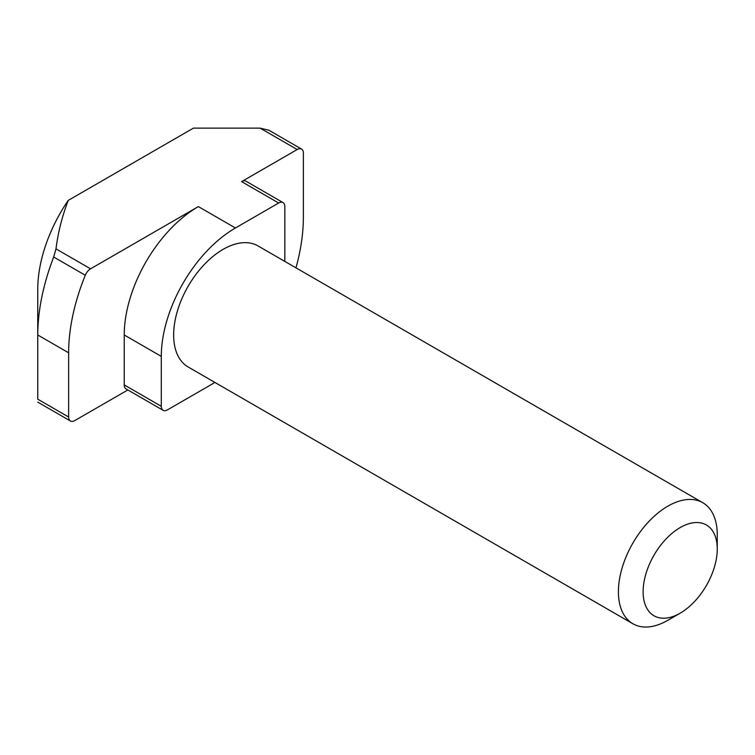 <?xml version="1.0" encoding="UTF-8"?>
<svg xmlns="http://www.w3.org/2000/svg" width="755" height="755" viewBox="0 0 755 755"><rect width="100%" height="100%" fill="white"/><g stroke="black" fill="none" stroke-linecap="round" stroke-linejoin="round"><path stroke-width="1.13" d="M680.189 527.566A52.416 30.266 120 0 0 643.118 591.76A52.416 30.266 120 0 0 680.189 613.164L667.835 620.299A69.885 40.345 -60 0 1 632.888 623.762A69.885 40.345 -60 0 1 622.177 567.751A69.885 40.345 -60 0 1 667.835 506.171A69.885 40.345 -60 0 1 702.773 502.707A69.885 40.345 -60 0 1 717.25 534.7L717.25 548.97A52.416 30.266 120 0 0 680.189 527.566M702.773 502.707L258.012 245.922A69.885 40.345 120 0 0 223.065 249.386A69.885 40.345 120 0 0 177.416 310.975A69.885 40.345 120 0 0 188.127 366.977L632.888 623.762M90.553 268.827A8.739 5.04 120 0 0 85.296 275.264L53.681 257.002L55.993 248.876L90.553 268.827L198.357 206.587L235.418 227.991L278.661 203.019L241.6 181.625L297.196 149.528A8.739 5.04 120 0 1 301.566 149.094A8.739 5.04 120 0 1 303.368 153.095L303.368 217.289A158.701 91.629 -60 0 1 295.969 267.846M297.196 149.528L260.135 128.133L193.422 128.133L68.233 200.405A110.07 63.552 120 0 0 37.75 289.335L37.75 399.178C37.75 403.028 37.75 403.028 37.75 399.178L68.639 417.015A8.739 5.04 120 0 0 70.442 421.007A8.739 5.04 120 0 0 74.811 420.573L127.85 389.957M260.135 128.133L268.865 130.219L301.566 149.094M85.296 275.264A158.701 91.629 -60 0 0 68.639 352.811L68.639 417.015M55.993 248.876C58.05 232.521 62.127 216.364 68.233 200.405M163.108 410.314L126.038 388.91A8.739 5.04 -60 0 1 124.235 384.908L161.296 406.313A8.739 5.04 120 0 0 163.108 410.314A8.739 5.04 120 0 0 167.468 409.88L210.711 384.908A104.832 60.523 120 0 0 214.835 382.398M235.418 227.991A104.832 60.523 120 0 0 161.296 356.379L124.235 334.984L124.235 384.908M124.235 334.984A104.832 60.523 -60 0 1 198.357 206.587M161.296 356.379L161.296 406.313M284.729 261.353A104.832 60.523 120 0 0 284.843 256.521L284.843 206.587A8.739 5.04 120 0 0 283.031 202.595A8.739 5.04 120 0 0 278.661 203.019M241.6 181.625A8.739 5.04 -60 0 1 245.97 181.191L283.031 202.595M53.681 257.002C43.177 284.427 37.863 310.428 37.75 334.984L68.639 352.811M667.835 620.299L680.189 613.164A52.416 30.266 120 0 0 717.25 548.97M70.442 421.007L37.75 402.132"/></g></svg>

